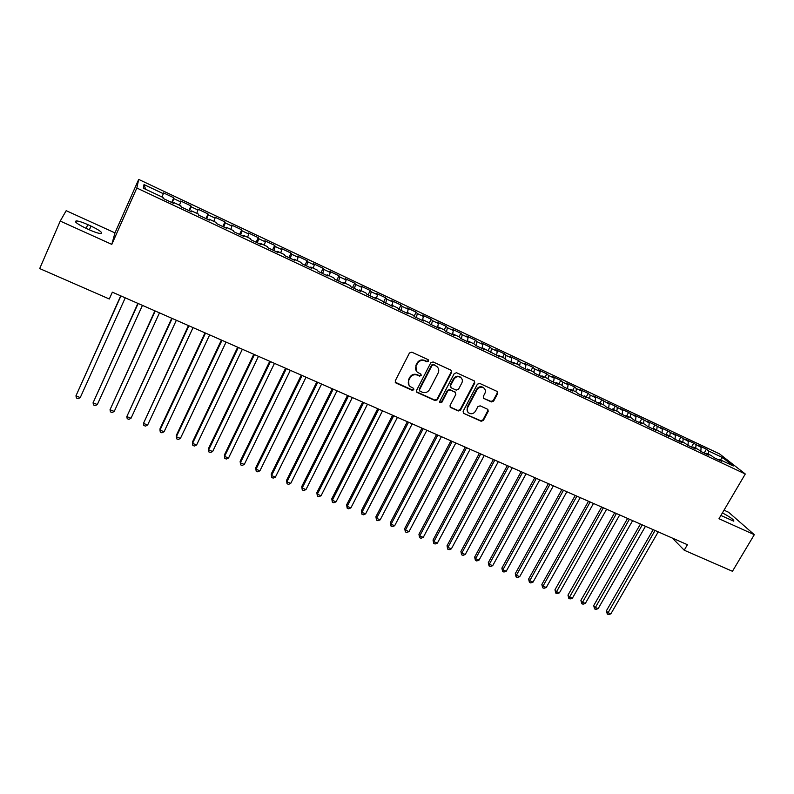 <?xml version="1.0" encoding="UTF-8"?>
<svg xmlns="http://www.w3.org/2000/svg" width="794" height="794" viewBox="0 0 794 794"><rect width="100%" height="100%" fill="white"/><g stroke="black" fill="none" stroke-linecap="round" stroke-linejoin="round"><path stroke-width="1.19" d="M428.542 361.191L428.035 359.622L411.778 352.149L409.446 352.993L395.253 380.812L396.007 383.045L412.235 390.33L413.853 389.735L413.605 388.365L410.012 386.47C408.195 384.683 407.818 382.579 408.88 380.147L410.061 377.845C411.888 375.006 414.359 374.103 417.465 375.145L419.56 376.098L421.177 375.502L420.919 374.103L417.416 372.277C415.53 370.48 415.133 368.337 416.225 365.845L417.406 363.523C419.242 360.665 421.713 359.761 424.83 360.823L426.924 361.786L428.542 361.191M416.374 371.076L415.877 365.369L417.068 363.057C418.895 360.198 421.366 359.305 424.482 360.357L426.567 361.32L428.194 360.734L428.244 359.751M395.174 382.182L411.907 389.824L413.525 389.239L413.605 388.355M408.95 385.189L408.553 379.661L409.734 377.368C411.56 374.52 414.021 373.617 417.128 374.669L419.222 375.612L420.84 375.026L420.899 374.093M491.387 401.923L493.64 401.099L497.669 393.516L497.292 391.521L479.665 383.373L477.393 384.207L463.12 411.312L463.458 413.257L481.124 421.257L483.377 420.423L488.201 411.332L487.853 409.376L480.142 405.833L477.879 406.657L475.487 411.193C473.542 413.902 471.219 414.458 468.52 412.84C467.001 411.401 466.693 409.664 467.616 407.64L477.005 389.804C478.911 387.115 481.204 386.529 483.893 388.058C485.501 389.526 485.839 391.303 484.886 393.407L483.318 396.375L483.675 398.36L491.387 401.923L490.96 401.417L493.213 400.583L497.223 393.02L497.243 391.482M687.425 544.704L112.361 292.172L109.304 298.991L39.7 268.571L60.235 221.079L111.805 244.383L136.836 188.019L745.288 473.998L718.987 518.73L754.3 534.68L732.445 571.283L684.21 550.202L687.425 544.704M451.617 372.366L450.913 370.143L433.087 361.945L430.775 362.789L416.552 390.39L416.9 392.355L435.092 400.583L437.375 399.749L451.617 372.366L451.25 370.361M456.54 372.733L474.117 380.812L474.802 383.016L460.53 410.151L458.267 410.984L450.406 407.401L450.069 405.456L455.835 394.439L455.141 392.246L450.138 389.973L447.856 390.817L441.851 402.32L439.995 402.747L439.757 401.377L454.247 373.567L456.54 372.733M136.836 188.019L138.692 179.404L719.533 453.89L745.288 473.998M171.663 202.46L173.787 197.756L163.385 192.843L163.346 193.696L144.012 184.575L143.367 188.218L163.147 197.527L163.098 198.44L173.856 203.492L173.846 202.569L180.943 205.904L180.992 206.857L191.642 211.869L191.543 210.896L198.569 214.201L198.708 215.194L209.259 220.156L209.07 219.144L216.028 222.429L216.256 223.451L226.707 228.364L226.429 227.322L233.317 230.568L233.644 231.63L243.986 236.493L243.619 235.411L250.447 238.627L250.854 239.728L261.107 244.552L260.65 243.43L267.419 246.616L267.915 247.748L278.069 252.532L277.523 251.37L284.232 254.537L284.808 255.698L294.862 260.432L294.237 259.241L300.876 262.367L301.541 263.578L311.506 268.263L310.801 267.042L317.382 270.139L318.116 271.379L327.991 276.024L327.207 274.764L333.728 277.831L334.542 279.101L344.328 283.706L343.455 282.416L349.916 285.463L350.819 286.763L360.506 291.319L359.563 289.999L365.965 293.016L366.937 294.346L376.545 298.872L375.522 297.512L392.425 306.345L391.343 304.956L397.625 307.913L398.747 309.313L408.176 313.749L407.014 312.34L413.237 315.268L414.428 316.697L423.778 321.094L422.537 319.645L428.71 322.553L429.981 324.012L439.241 328.369L437.931 326.89L444.044 329.778L445.384 331.257L454.555 335.574L453.185 334.076L459.25 336.934L460.649 338.442L469.74 342.72L468.301 341.192L474.316 344.02L475.785 345.559L484.797 349.807L483.288 348.248L499.714 356.824L498.146 355.236L504.051 358.025L505.639 359.613L514.502 363.781L512.864 362.173L518.72 364.922L520.378 366.55L529.151 370.679L527.454 369.041L533.26 371.771L534.987 373.418L543.682 377.517L541.925 375.85L547.681 378.559L549.458 380.237L558.083 384.296L556.266 382.609L561.973 385.288L563.809 386.986L572.365 391.015L570.489 389.298L576.136 391.958L578.042 393.685L586.518 397.675L584.582 395.938L600.552 404.275L598.557 402.518L604.115 405.129L606.13 406.895L614.467 410.826L612.422 409.039L617.931 411.639L620.005 413.426L628.262 417.316L626.158 415.51L631.627 418.081L633.751 419.897L641.939 423.748L639.785 421.922L645.204 424.472L647.378 426.309L655.507 430.13L653.293 428.284L668.955 436.462L666.692 434.596L672.022 437.097L674.304 438.973L682.294 442.734L679.982 440.849L685.262 443.33L687.594 445.226L695.514 448.957L693.152 447.052L698.392 449.513L700.774 451.429L708.635 455.131L706.223 453.205L711.414 455.647L713.846 457.582L721.637 461.254L719.175 459.299L718.421 459.736M173.787 197.756L173.797 198.639L180.744 201.914L179.464 205.209M188.873 210.559L191.007 205.884L180.695 201.011L180.744 201.914M191.007 205.884L191.106 206.797L197.974 210.043L196.743 213.348M205.924 218.588L208.058 213.933L197.845 209.11L197.974 210.043M208.058 213.933L208.246 214.886L215.055 218.102L213.854 221.397M222.816 226.528L224.95 221.913L214.837 217.129L215.055 218.102M224.95 221.913L225.228 222.906L231.977 226.082L230.806 229.387M239.55 234.409L241.694 229.813L231.669 225.079L231.977 226.082M241.694 229.813L242.051 230.836L248.73 233.992L247.609 237.287M256.134 242.21L258.278 237.644L248.343 232.95L248.73 233.992M258.278 237.644L258.715 238.706L265.345 241.833L264.253 245.128M272.56 249.941L274.714 245.406L264.878 240.751L265.345 241.833M274.714 245.406L275.23 246.497L281.791 249.594L280.739 252.889M288.847 257.603L291.001 253.088L281.245 248.482L281.791 249.594M291.001 253.088L291.597 254.219L298.097 257.286L297.085 260.581M304.975 265.196L307.139 260.71L297.472 256.144L298.097 257.286M307.139 260.71L307.814 261.871L314.255 264.908L313.273 268.203M320.965 272.719L323.138 268.263L313.561 263.737L314.255 264.908M323.138 268.263L323.883 269.454L330.264 272.461L329.321 275.756M336.815 280.173L338.988 275.746L329.49 271.26L330.264 272.461M338.988 275.746L339.802 276.967L346.134 279.954L345.221 283.25M352.516 287.567L354.69 283.16L345.281 278.714L346.134 279.954M354.69 283.16L355.583 284.411L361.856 287.368L360.972 290.664M368.088 294.892L370.262 290.505L360.942 286.108L361.856 287.368M370.262 290.505L371.225 291.795L377.448 294.723L376.594 298.018M383.512 302.147L385.695 297.79L376.455 293.433L377.448 294.723M385.695 297.79L386.728 299.11L392.891 302.018L392.067 305.303M398.806 309.342L400.99 305.015L391.829 300.688L392.891 302.018M400.99 305.015L402.092 306.355L408.205 309.243L407.411 312.528M414.071 316.27L416.145 312.171L407.064 307.883L408.205 309.243M416.145 312.171L417.326 313.541L423.381 316.399L422.616 319.684M429.207 323.118L431.182 319.267L422.18 315.019L423.381 316.399M431.182 319.267L432.412 320.667L438.417 323.495L437.593 327.227M444.203 329.947L446.079 326.294L437.157 322.086L438.417 323.495M446.079 326.294L447.379 327.724L453.324 330.532L452.461 334.592M459.011 336.815L460.848 333.272L451.994 329.093L453.324 330.532M460.848 333.272L462.217 334.721L468.113 337.51L467.279 341.569M473.651 343.713L475.487 340.179L466.713 336.041L468.113 337.51M475.487 340.179L476.916 341.658L482.762 344.417L481.968 348.477M488.161 350.541L490.007 347.038L481.303 342.929L482.762 344.417M490.007 347.038L491.496 348.546L497.292 351.276L496.538 355.325M502.552 357.32L504.398 353.826L495.774 349.757L497.292 351.276M504.398 353.826L505.947 355.365L511.693 358.074L510.969 362.124M516.815 364.029L518.661 360.565L510.115 356.536L511.693 358.074M518.661 360.565L520.278 362.124L525.975 364.813L525.291 368.863M530.968 370.699L532.814 367.245L524.338 363.245L525.975 364.813M532.814 367.245L534.481 368.823L540.138 371.493L539.483 375.532M544.992 377.299L546.838 373.865L538.441 369.905L540.138 371.493M546.838 373.865L548.575 375.473L554.172 378.113L553.547 382.152M558.907 383.849L560.753 380.435L552.416 376.505L554.172 378.113M560.753 380.435L562.539 382.063L568.097 384.683L567.502 388.723M572.702 390.34L574.548 386.946L566.281 383.045L568.097 384.683M574.548 386.946L576.394 388.603L581.903 391.194L581.337 395.233M586.379 396.782L588.225 393.407L580.037 389.536L581.903 391.194M588.225 393.407L590.121 395.084L595.589 397.655L595.063 401.685M599.946 403.163L601.792 399.809L593.664 395.978L595.589 397.655M601.792 399.809L609.157 404.067L608.661 408.086M613.395 409.506L615.251 406.161L607.192 402.36L609.157 404.067M615.251 406.161L622.625 410.419L622.159 414.438M626.734 415.778L628.59 412.463L620.6 408.692L622.625 410.419M628.59 412.463L635.974 416.711L635.537 420.731M639.974 422.011L641.83 418.706L633.9 414.964L635.974 416.711M641.83 418.706L649.214 422.964L648.807 426.983M652.906 428.542L654.951 424.909L647.09 421.197L649.214 422.964M654.951 424.909L662.345 429.157L661.968 433.177M665.759 434.953L667.972 431.053L660.171 427.371L662.345 429.157M667.972 431.053L675.376 435.301L675.029 439.31M678.672 441.027L680.885 437.147L673.153 433.494L675.376 435.301M680.885 437.147L688.299 441.404L687.971 445.404M691.475 447.062L693.698 443.201L686.026 439.578L688.299 441.404M693.698 443.201L701.112 447.449L700.814 451.449M704.189 453.037L706.402 449.196L698.789 445.603L701.112 447.449M706.402 449.196L708.754 451.052L722.659 457.622L733.309 465.959L719.175 459.299M706.223 453.205L705.469 453.642M708.754 451.052L708.526 454.287M722.659 457.622L720.317 459.835M693.152 447.052L692.408 447.498M696.001 445.037L695.752 448.273M679.982 440.849L679.237 441.295M683.138 438.973L682.87 442.208M666.692 434.596L665.958 435.052M670.176 432.849L669.888 436.095M653.293 428.284L652.569 428.75M657.104 426.686L656.797 429.931M639.785 421.922L639.071 422.398M643.934 420.473L643.597 423.718M626.158 415.51L625.454 415.987M630.644 414.2L630.287 417.455M612.422 409.039L611.717 409.525M617.256 407.878L616.869 411.133M598.557 402.518L597.872 403.015M603.748 401.506L603.331 404.761M584.582 395.938L583.898 396.434M590.121 395.084L589.684 398.34M570.489 389.298L569.814 389.804M576.394 388.603L575.928 391.859M556.266 382.609L555.601 383.125M562.539 382.063L562.043 385.358M541.925 375.85L541.27 376.376M548.575 375.473L548.029 378.897M527.454 369.041L526.809 369.577M534.481 368.823L533.896 372.386M512.864 362.173L512.229 362.709M520.278 362.124L519.633 365.826M498.146 355.236L497.51 355.791M505.947 355.365L505.252 359.216M450.009 406.875L450.774 407.63M483.288 348.248L482.673 348.804M491.496 348.546L490.732 352.566M468.301 341.192L467.696 341.757M476.916 341.658L476.112 345.718M453.185 334.076L452.59 334.651M462.217 334.721L461.374 338.78M437.931 326.89L437.345 327.475M447.379 327.724L446.506 331.783M422.537 319.645L421.961 320.24M432.412 320.667L431.499 324.726M407.014 312.34L406.439 312.935M417.326 313.541L416.364 317.61M391.343 304.956L390.777 305.571M402.092 306.355L401.099 310.424M375.522 297.512L374.976 298.127M386.728 299.11L385.695 303.179M359.563 289.999L359.027 290.624M371.225 291.795L370.153 295.864M343.455 282.416L342.939 283.051M355.583 284.411L354.481 288.49M327.207 274.764L326.691 275.409M339.802 276.967L338.651 281.036M310.801 267.042L310.295 267.697M323.883 269.454L322.692 273.523M294.237 259.241L293.75 259.906M307.814 261.871L306.573 265.95M277.523 251.37L277.046 252.055M291.597 254.219L290.316 258.298M260.65 243.43L260.184 244.115M275.23 246.497L273.91 250.576M243.619 235.411L243.172 236.106M258.715 238.706L257.345 242.785M226.429 227.322L225.992 228.027M242.051 230.836L240.632 234.915M209.07 219.144L208.643 219.869M225.228 222.906L223.769 226.985M191.543 210.896L191.136 211.621M208.246 214.886L206.738 218.965M173.846 202.569L173.449 203.304M191.106 206.797L189.548 210.876M173.797 198.639L172.199 202.718M672.369 538.094L684.21 550.202M754.3 534.68L728.634 512.279L724.019 510.175M111.805 244.383L114.971 232.89L66.19 210.678L60.235 221.079M114.971 232.89L138.692 179.404M144.012 184.575L145.649 189.29M163.346 193.696L162.026 197.001M87.787 224.613C82.427 222.241 78.576 221 76.224 220.901C74.11 221.655 77.425 224.146 86.179 228.394L89.474 229.883C94.823 232.245 98.635 233.466 100.917 233.545C102.982 232.771 99.677 230.28 91.012 226.082L87.787 224.613L86.139 228.374M720.902 515.475L733.795 521.192C734.281 519.991 730.49 517.231 722.411 512.904M416.483 391.77L434.725 400.077L437.008 399.233L451.23 371.89M433.653 364.873L432.035 365.458L419.55 389.665L419.788 391.045L422.249 392.196C425.336 393.228 427.787 392.325 429.604 389.507L438.149 373.011C439.261 370.49 438.844 368.327 436.899 366.53L433.286 364.406L431.668 364.992L432.035 365.458M419.47 390.579L419.202 389.169L431.668 364.992M437.524 367.126L435.846 365.885M433.286 364.406L435.479 365.409M450.387 407.104L457.87 410.468L460.143 409.635L474.385 382.529L474.405 380.991M455.498 392.474L449.761 389.477L447.479 390.32L441.484 401.804L441.851 402.32M439.678 402.27L441.484 401.804M461.84 382.956C462.783 380.852 462.445 379.056 460.828 377.577C458.098 375.999 455.776 376.574 453.86 379.304L450.545 385.656L451.25 387.849L456.242 390.122L458.525 389.288L461.84 382.956M461.235 377.944L460.431 377.09C457.701 375.522 455.379 376.098 453.473 378.817L453.86 379.304M450.506 387.125L450.158 385.159L453.473 378.817M483.675 398.36L490.96 401.417M484.231 388.355L483.467 387.571C480.777 386.043 478.494 386.618 476.589 389.308L477.005 389.804M467.716 411.937L467.209 407.124L476.589 389.308M463.458 413.257L480.707 420.721L482.96 419.887L487.774 410.816L487.824 409.347M120.718 295.844L75.956 395.849L80.254 397.596L125.254 297.829M120.926 295.934L75.956 395.849L76.432 398.022L78.14 398.717L80.254 397.596M137.888 303.377L93.067 402.816L97.325 404.553L142.444 305.382M138.156 303.497L93.067 402.816L93.503 404.97L95.201 405.665L97.325 404.553M154.899 310.851L110.029 409.724L114.237 411.441L159.475 312.866M155.227 311L110.029 409.724L110.426 411.858L112.113 412.543L114.237 411.441M171.752 318.255L126.832 416.572L131 418.279L176.347 320.27M172.149 318.424L126.832 416.572L127.199 418.686L128.866 419.361L131 418.279M188.456 325.59L143.476 423.361L147.624 425.048L193.071 327.614M188.912 325.788L143.476 423.361L143.823 425.445L145.481 426.12L147.624 425.048M205.011 332.855L160.031 428.71L159.991 430.09L164.09 431.757L209.646 334.899M205.517 333.083L159.991 430.09L160.299 432.154L161.936 432.819L164.09 431.757M221.417 340.06L176.328 435.36L176.347 436.75L180.417 438.407L226.072 342.105M221.983 340.308L176.347 436.75L176.625 438.804L178.253 439.459L180.417 438.407M237.674 347.206L192.495 441.96L192.565 443.36L196.594 445.007L242.349 349.261M238.299 347.474L192.565 443.36L192.813 445.384L194.431 446.039L196.594 445.007M253.782 354.283L208.514 448.491L208.633 449.91L212.633 451.538L258.477 356.337M254.467 354.571L208.633 449.91L208.862 451.915L210.46 452.57L212.633 451.538M269.752 361.29L224.394 454.972L224.563 456.401L228.533 458.019L274.466 363.364M270.486 361.607L224.563 456.401L224.762 458.386L224.394 454.972M228.533 458.019L226.35 459.031L224.762 458.386M285.582 368.237L240.135 461.393L240.364 462.842L244.284 464.44L290.316 370.322M286.366 368.585L240.364 462.842L240.532 464.808L240.135 461.393M244.284 464.44L242.101 465.443L240.532 464.808M301.273 375.135L255.737 467.755L256.015 469.224L259.916 470.802L306.027 377.219M302.107 375.502L256.015 469.224L256.164 471.17L255.737 467.755M259.916 470.802L257.713 471.805L256.164 471.17M316.826 381.964L271.211 474.068L271.538 475.546L275.399 477.115L321.59 384.058M317.719 382.351L271.538 475.546L271.657 477.472L271.211 474.068M275.399 477.115L273.196 478.107L271.657 477.472M332.239 388.732L286.555 480.32L286.932 481.819L290.753 483.377L337.023 390.837M333.182 389.149L286.932 481.819L287.021 483.725L286.555 480.32M290.753 483.377L288.55 484.35L287.021 483.725M347.524 395.442L301.76 486.524L302.186 488.032L305.978 489.58L352.328 397.556M348.516 395.878L302.186 488.032L302.256 489.928L301.76 486.524M305.978 489.58L303.765 490.543L302.256 489.928M362.679 402.101L316.846 492.677L317.312 494.196L321.074 495.734L367.493 404.215M363.712 402.558L317.312 494.196L317.352 496.071L316.846 492.677M321.074 495.734L318.86 496.687L317.352 496.071M377.706 408.692L331.793 498.781L332.319 500.309L336.051 501.828L382.529 410.816M378.788 409.168L332.319 500.309L332.329 502.165L331.793 498.781M336.051 501.828L333.817 502.771L332.329 502.165M392.593 415.232L346.621 504.825L347.186 506.374L350.888 507.882L397.437 417.366M393.725 415.728L347.186 506.374L347.177 508.21L346.621 504.825M350.888 507.882L348.655 508.815L347.177 508.21M407.362 421.723L361.33 510.82L361.935 512.378L365.607 513.877L412.215 423.857M408.533 422.239L361.935 512.378L361.905 514.204L361.33 510.82M365.607 513.877L363.364 514.8L361.905 514.204M422.001 428.145L375.909 516.765L376.564 518.343L380.197 519.822L426.874 430.288M423.222 428.681L376.564 518.343L376.505 520.149L375.909 516.765M380.197 519.822L377.954 520.735L376.505 520.149M436.521 434.526L390.37 522.67L391.065 524.248L394.678 525.717L441.404 436.67M437.782 435.082L391.065 524.248L390.985 526.035L390.37 522.67M394.678 525.717L392.425 526.62L390.985 526.035M450.913 440.849L404.712 528.516L405.446 530.114L409.029 531.573L455.816 442.992M452.223 441.424L405.446 530.114L405.347 531.881L404.712 528.516M409.029 531.573L406.776 532.466L405.347 531.881M465.185 447.111L418.934 534.312L419.718 535.93L423.262 537.369L470.098 449.275M466.535 447.707L419.718 535.93L419.589 537.677L418.934 534.312M423.262 537.369L420.999 538.253L419.589 537.677M479.348 453.334L433.038 540.069L433.861 541.687L437.375 543.126L484.271 455.488M480.737 453.94L433.861 541.687L433.713 543.424L433.038 540.069M437.375 543.126L435.112 543.999L433.713 543.424M493.382 459.498L447.022 545.776L447.895 547.413L451.379 548.833L498.314 461.661M494.811 460.123L447.895 547.413L447.717 549.13L447.022 545.776M451.379 548.833L449.116 549.696L447.717 549.13M507.306 465.612L460.907 551.433L461.81 553.081L465.264 554.49L512.249 467.785M508.775 466.257L461.81 553.081L461.612 554.788L460.907 551.433M465.264 554.49L463.001 555.343L461.612 554.788M521.112 471.676L474.663 557.051L475.606 558.708L479.04 560.107L526.065 473.849M522.621 472.341L475.606 558.708L475.398 560.395L474.663 557.051M479.04 560.107L476.767 560.951L475.398 560.395M534.809 477.68L488.32 562.618L489.303 564.286L492.707 565.675L539.771 479.864M536.357 478.365L489.303 564.286L489.064 565.953L488.32 562.618M492.707 565.675L490.424 566.509L489.064 565.953M548.386 483.645L501.858 568.147L502.88 569.814L506.264 571.194L553.368 485.839M549.974 484.35L502.88 569.814L502.622 571.472L501.858 568.147M506.264 571.194L503.972 572.027L502.622 571.472M561.854 489.561L515.296 573.625L516.358 575.313L519.703 576.672L566.847 491.754M563.482 490.285L516.358 575.313L516.08 576.95L515.296 573.625M519.703 576.672L517.42 577.496L516.08 576.95M575.223 495.436L528.625 579.054L529.717 580.751L533.042 582.111L580.216 497.63M576.881 496.161L529.717 580.751L529.419 582.379L528.625 579.054M533.042 582.111L530.749 582.925L529.419 582.379M588.473 501.252L541.845 584.453L542.977 586.161L546.272 587.5L593.475 503.456M590.17 501.997L542.977 586.161L542.659 587.768L541.845 584.453M546.272 587.5L543.979 588.304L542.659 587.768M601.624 507.029L554.966 589.803L556.128 591.52L559.403 592.85L606.636 509.232M603.361 507.793L555.79 593.108L554.966 589.803M559.403 592.85L557.1 593.644L555.79 593.108M614.665 512.755L567.978 595.113L569.179 596.83L572.424 598.16L619.687 514.959M616.432 513.529L568.822 598.418L567.978 595.113M572.424 598.16L570.122 598.944L568.822 598.418M627.597 518.432L580.89 600.373L582.121 602.11L585.347 603.42L632.629 520.646M629.404 519.226L581.754 603.678L580.89 600.373M585.347 603.42L583.034 604.204L581.754 603.678M640.43 524.07L593.704 605.604L594.964 607.341L598.16 608.641L645.472 526.283M642.277 524.884L594.577 608.899L593.704 605.604M598.16 608.641L595.857 609.415L594.577 608.899M653.164 529.667L606.408 610.784L607.708 612.541L610.884 613.831L658.216 531.881M655.04 530.491L607.301 614.08L606.408 610.784M610.884 613.831L608.571 614.596L607.301 614.08M411.907 389.824L412.235 390.33M395.7 382.549L396.007 383.045M437.008 399.233L437.375 399.749M434.725 400.077L435.092 400.583M416.949 392.097L417.287 392.593M419.202 389.169L419.55 389.665M460.143 409.635L460.53 410.151M457.87 410.468L458.267 410.984M454.754 391.75L455.141 392.246M449.761 389.477L450.138 389.973M447.479 390.32L447.856 390.817M450.158 385.159L450.545 385.656M483.566 398.052L483.993 398.548M467.209 407.124L467.616 407.64M487.774 410.816L488.201 411.332M482.96 419.887L483.377 420.423M480.707 420.721L481.124 421.257M463.408 412.949L463.805 413.476M497.223 393.02L497.669 393.516M493.213 400.583L493.64 401.099M89.365 229.833L91.012 226.082M395.293 382.291L395.611 382.787M416.562 391.849L416.9 392.355M450.029 406.885L450.406 407.401M455.091 391.958L455.478 392.454M75.698 222.102L76.224 220.901"/></g></svg>
